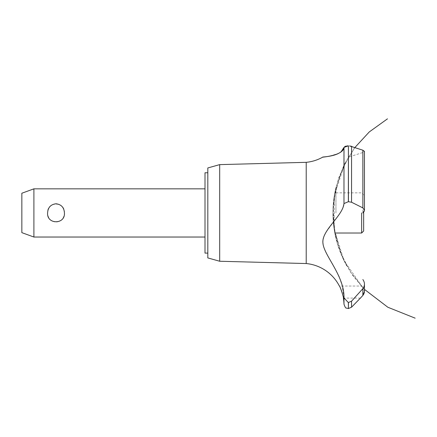 <?xml version="1.0" encoding="UTF-8"?>
<svg xmlns="http://www.w3.org/2000/svg" width="437" height="437" viewBox="0 0 437 437"><rect width="100%" height="100%" fill="white"/><g stroke="black" fill="none" stroke-linecap="round" stroke-linejoin="round"><path stroke-width="0.33" stroke-dasharray="2.19 1.64" d="M207.815 167.95L207.815 257.923M205.002 172.773L205.002 253.099M205.002 212.939L205.002 188.839L205.002 212.939M64.425 212.939C65.353 201.195 46.672 201.195 47.6 212.939C47.933 218.402 50.741 221.455 56.012 222.1C61.284 221.455 64.086 218.402 64.425 212.939M33.9 237.034L33.9 188.839M21.85 193.225L21.85 232.648M219.685 164.623L219.685 261.25M306.211 162.329L306.211 263.544M354.412 298.089L362.863 288.666L362.863 295.434L360.421 298.089L343.389 298.089L342.99 295.931M342.75 294.866L342.051 292.326M341.947 292.009L341.86 291.736M341.576 290.911L341.434 290.534M341.27 290.092L340.98 289.37M340.183 287.595L339.369 286.038L361.273 286.038M339.336 277.353L342.149 285.59L343.974 297.93L343.974 304.108M344.11 147.029L343.974 203.571L342.275 209.241L339.653 213.731L326.046 232.2L323.812 236.849L322.899 241.524M322.888 242.131L323.751 247.337L326.111 252.876L333.442 265.565L338.637 275.72M323.282 157.112L323.768 157.047M325.472 156.817L328.935 156.244M329.673 156.102L338.331 153.502L340.942 152.021M344.378 146.772L344.968 146.439M345.869 146.144L346.541 146.007M348.349 201.697L348.349 145.86L348.431 201.697L343.974 203.571M349.463 145.909L350.665 146.089M351.337 146.264L362.863 150.197L362.863 207.892L351.556 202.238L348.431 201.697M335.938 212.939L335.938 187.593L335.938 212.939M349.54 156.779L362.901 152.502L364.453 151.382L364.453 210.246L362.863 207.892M362.901 287.666C360.787 285.552 360.787 285.552 362.901 287.666L364.453 291.43L362.901 287.666C360.787 285.552 360.787 285.552 362.901 287.666M364.453 291.495L364.403 292.189M364.212 293.074L363.939 293.811M343.974 297.93L348.349 302.557L351.556 301.169L351.556 307.195M362.901 152.502L362.901 212.863L364.065 211.595M364.223 211.29L364.447 210.426M361.645 212.939L361.645 233.019M363.65 231.009L363.65 212.169M348.431 302.557L348.431 308.527M348.349 302.557L348.349 308.527M351.556 146.34L351.556 202.238M332.934 213.294C332.912 204.609 333.912 196.044 335.938 187.593L343.34 166.579L354.882 147.526M343.711 165.809L335.796 188.194L332.939 211.759L335.283 235.385L342.712 257.939L352.189 274.622L363.568 288.469M344.842 163.536L334.376 195.328L334.103 228.791L344.045 260.747L363.256 288.152L349.993 271.322L340.297 252.215L334.015 228.19L333.36 203.363L338.369 179.044L348.781 156.495M344.951 163.318L353.741 149.066M343.952 165.312L344.935 163.356M354.609 147.886L352.604 150.656M345.536 162.198L338.795 177.772L334.567 194.208L332.95 211.104L333.994 228.043L337.664 244.616L343.881 260.408L352.479 275.042L363.256 288.152M343.739 165.754L335.807 188.134L332.945 211.705L335.272 235.33L342.69 257.885L352.173 274.6L364.453 289.376M335.152 191.138L335.938 187.593C333.966 195.803 332.967 204.134 332.934 212.573M333.027 217.424L335.938 238.28L333.928 227.584M333.666 225.514C332.196 212.743 332.95 200.102 335.938 187.593C332.606 201.577 332.049 215.67 334.267 229.867M334.676 232.287L335.785 237.635M335.184 234.904C331.956 219.079 332.207 203.309 335.938 187.593C331.29 207.395 332.049 226.983 338.216 246.364M335.119 234.598C331.956 218.871 332.229 203.2 335.938 187.593C331.918 204.571 331.94 221.548 335.993 238.515M338.904 248.424C332.115 228.431 331.12 208.154 335.938 187.593C332.098 203.779 331.945 219.991 335.469 236.248M334.911 233.544L334.087 228.682M334.458 231.047C332.022 216.462 332.513 201.976 335.938 187.593C332.874 200.441 332.153 213.414 333.792 226.519M333.114 219.123L335.938 238.28M334.66 193.667L335.938 187.593M336.146 239.137C338.544 248.729 342.176 257.825 347.044 266.423M335.938 192.854L361.645 192.854L363.65 194.864"/><path stroke-width="0.66" d="M207.815 253.099L205.002 253.099L205.002 172.773L207.815 172.773M33.9 188.839L33.9 237.034L21.85 232.648L21.85 193.225L33.9 188.839L205.002 188.839M47.6 212.939C47.933 207.471 50.741 204.418 56.012 203.773C61.284 204.418 64.086 207.471 64.425 212.939C65.353 224.678 46.672 224.678 47.6 212.939M219.685 164.623L219.685 261.25L207.815 257.923L207.815 167.95L219.685 164.623L306.211 162.329L306.211 263.544A41.761 41.761 0 0 1 339.369 286.038C339.975 285.716 344.012 298.209 343.389 298.089A41.761 41.761 0 0 1 343.974 304.108L343.974 297.93L348.349 302.557L351.556 301.169L354.412 298.089M342.99 295.931L342.75 294.866M342.051 292.326L341.947 292.009M341.86 291.736L341.576 290.911M341.434 290.534L341.27 290.092M340.98 289.37L340.183 287.595M322.899 241.524L322.888 242.131M338.637 275.72L339.336 277.353M306.211 162.329A41.761 41.761 0 0 0 322.643 157.189L323.282 157.112M323.768 157.047L325.472 156.817M328.935 156.244L329.673 156.102M340.942 152.021L343.974 147.411C343.46 155.506 322.533 157.134 322.692 157.183C320.862 156.785 341.63 157.009 343.974 147.411L348.349 145.86L346.852 145.963M344.968 146.439L345.869 146.144M343.974 147.411L343.974 203.571L348.349 201.697L351.556 202.238L362.863 207.892L364.453 210.246L364.453 151.382L362.863 150.197L349.463 145.909M350.665 146.089L351.337 146.264M364.447 210.426L362.803 212.939M363.939 293.811L362.863 295.434L364.453 291.495M364.403 292.189L364.212 293.074M360.421 298.089L362.863 295.434L362.863 288.666L351.556 301.169L351.556 307.195L360.421 298.089M362.863 279.538C364.982 282.597 364.982 285.64 362.863 288.666M343.974 298.149C344.646 275.725 323.839 255.65 322.91 242.917C321.588 230.31 342.974 215.823 343.974 203.478M348.431 302.557L348.431 308.527L348.349 302.557M364.065 211.595L364.223 211.29M348.431 201.697L348.431 145.86L348.349 201.697M335.938 233.019L361.645 233.019L361.645 212.939M363.65 212.169L363.65 231.009L361.645 233.019M351.556 202.238L351.556 146.34M362.863 207.892L362.863 150.197M205.002 237.034L33.9 237.034M354.882 147.526L369.26 131.947L387.477 118.837M364.453 289.376L387.832 307.238L415.15 318.163L387.832 307.238L364.453 289.376L387.832 307.238L415.15 318.163L387.832 307.238L364.453 289.376L387.832 307.238L415.15 318.163M363.256 288.152L363.568 288.469M364.453 291.43L364.453 284.192M348.431 308.527L351.556 307.195M348.349 308.527L346.421 308.069C345.776 308.364 344.962 307.047 343.974 304.108M219.685 261.25L306.211 263.544"/></g></svg>
